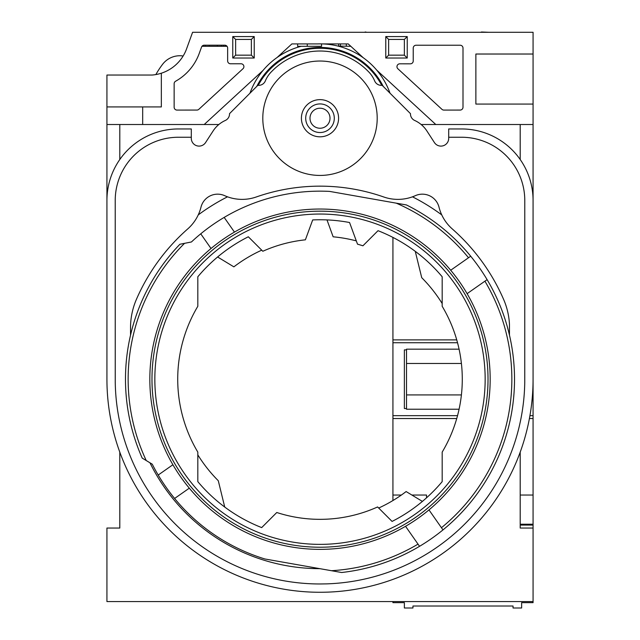 <?xml version="1.0" encoding="UTF-8"?>
<svg xmlns="http://www.w3.org/2000/svg" width="640" height="640" viewBox="0 0 640 640"><rect width="100%" height="100%" fill="white"/><g stroke="black" fill="none" stroke-linecap="round" stroke-linejoin="round"><path stroke-width="0.96" d="M533.072 233.344L533.072 124.52L421.168 124.52M533.072 342.736L533.072 528.048L520.2 528.048L520.2 516.488M119.8 452.128L119.8 528.048L106.928 528.048L106.928 601.568L533.072 601.568L533.072 602.656L521.632 602.656L521.632 608L513.048 608L513.048 606.024L412.952 606.024L412.952 608L404.368 608L404.368 602.656L392.928 602.656L392.928 601.568M459.08 409.232L406.512 409.232L406.512 349.168L459.08 349.168M461.408 363.472L406.512 363.472M406.512 394.928L461.408 394.928M406.512 408.52L404.368 408.52L404.368 349.888L406.512 349.888M392.928 237.416L392.928 342.736L457.536 342.736M392.928 342.736L392.928 415.664L457.536 415.664M529.928 415.664L533.072 415.664M411.864 495.032L426.536 495.032L426.536 497.832M456.744 418.528L392.928 418.528L392.928 495.032L401.4 495.032M533.072 495.032L520.2 495.032M533.072 418.528L529.408 418.528M392.928 495.032L392.928 500.544M392.928 415.664L392.928 418.528M392.928 339.88L456.744 339.88M533.072 525.064L520.2 525.064L533.072 525.064M320 211.176A168.024 168.024 0 0 1 488.024 379.2A168.024 168.024 0 0 1 320 547.224A168.024 168.024 0 0 1 151.976 379.2A168.024 168.024 0 0 1 320 211.176M320 214.04A165.16 165.16 0 0 1 485.16 379.2A165.16 165.16 0 0 1 320 544.368A165.16 165.16 0 0 1 154.84 379.2A165.16 165.16 0 0 1 320 214.04M319.896 568.672A189.472 189.472 0 0 1 149.968 462.8L152.256 464.184A188.04 188.04 0 0 0 158.208 475.032L172.896 464.744A170.168 170.168 0 0 0 189.304 488.176L174.608 498.464A187.928 187.928 0 0 0 264.888 558.976L331.456 570.712A191.856 191.856 0 0 0 418.024 544.128L405.544 526.304A170.168 170.168 0 0 0 428.976 509.904L441.448 527.72A191.856 191.856 0 0 0 484.92 281.176L467.104 293.656A170.168 170.168 0 0 0 450.696 270.232L468.52 257.752A191.856 191.856 0 0 0 396.264 203.16L329.608 191.4A188.04 188.04 0 0 0 224.168 217.408L234.456 232.096A170.168 170.168 0 0 0 211.024 248.504L200.744 233.816A188.04 188.04 0 0 1 224.168 217.408M200.744 233.816A188.04 188.04 0 0 0 191.44 241.968L179.904 244.256A194.512 194.512 0 0 0 142.2 458.096L152.256 464.184M184.544 243.336A191.856 191.856 0 0 0 146.24 460.544M441.448 527.72L442.984 529.904A194.512 194.512 0 0 0 487.112 279.648L484.92 281.176M442.984 529.904A194.512 194.512 0 0 1 419.552 546.312L418.024 544.128M331.456 570.712L341.64 572.512A194.512 194.512 0 0 0 419.552 546.312M172.896 464.744A170.168 170.168 0 0 1 211.024 248.504M234.456 232.096A170.168 170.168 0 0 1 450.696 270.232M467.104 293.656A170.168 170.168 0 0 1 428.976 509.904M334.296 118.232A14.296 14.296 0 0 1 320 132.528A14.296 14.296 0 0 1 305.704 118.232A14.296 14.296 0 0 1 320 103.928A14.296 14.296 0 0 1 334.296 118.232M338.592 118.232A18.592 18.592 0 0 1 320 136.816A18.592 18.592 0 0 1 301.408 118.232A18.592 18.592 0 0 1 320 99.64A18.592 18.592 0 0 1 338.592 118.232M330.008 118.232A10.008 10.008 0 0 1 320 128.24A10.008 10.008 0 0 1 309.992 118.232A10.008 10.008 0 0 1 320 108.216A10.008 10.008 0 0 1 330.008 118.232M262.8 118.232A57.2 57.2 0 0 1 320 61.032A57.2 57.2 0 0 1 377.2 118.232A57.2 57.2 0 0 1 320 175.432A57.2 57.2 0 0 1 262.8 118.232M256.768 86.408A70.784 70.784 0 0 1 383.232 86.408M258.264 85.32A69.96 69.96 0 0 1 381.736 85.32M249.976 93.2A74.36 74.36 0 0 1 301.144 46.296M316.928 43.912L316.928 43.936A74.36 74.36 0 0 1 338.672 46.248M338.856 46.296A74.36 74.36 0 0 1 390.024 93.2M292.976 32.288L321.576 32.288M307.272 43.912L307.272 46.296L321.576 46.296L321.576 43.888M307.272 46.296L297.624 46.296L297.624 43.912M338.064 46.096L350.824 46.296L363.264 57.752L348.224 43.912L322.432 43.912M365.136 32.288L338.064 32.288M340.448 46.296L340.448 43.912M365.656 32.288L365.136 32M366.64 32.288L365.656 32M481.4 32.288L467.192 32.288M488.728 32.288L481.4 32M201.544 47.072A2.856 2.856 0 0 1 204.232 45.192L224.792 45.192A2.856 2.856 0 0 1 227.648 48.048L227.648 60.92A2.856 2.856 0 0 0 230.512 63.776L241.04 63.776A2.856 2.856 0 0 1 242.976 68.736L198.84 109.312A2.856 2.856 0 0 1 196.904 110.064L177 110.08A2.856 2.856 0 0 1 174.144 107.216L174.144 83.736A2.856 2.856 0 0 1 175.592 81.24A52.368 52.368 0 0 0 199.272 53.312L201.544 47.072A2.856 2.856 0 0 1 201.968 46.296L203.128 46.296L203.128 45.408M203.128 46.296L205.208 46.296L205.208 45.192M205.208 46.296L209.288 46.296L209.288 45.192M209.288 46.296L217.36 46.296L217.36 45.192M217.36 46.296L221.472 46.296L221.472 45.192M221.472 46.296L223.552 46.296L223.552 45.192M223.552 46.296L225.544 46.296L225.544 45.296M228.064 32.288L199.16 32.288M225.544 46.296L227.048 46.296A2.856 2.856 0 0 1 227.648 48.048M277.096 57.496L291.872 43.912L317.568 43.912M218.832 124.52L106.928 124.52L106.928 75.04L152.12 75.04A39.984 39.984 0 0 0 186.584 48.84L192.584 32.288L533.072 32.288L533.072 124.52M130.528 335.2L130.528 327.768A71.496 71.496 0 0 1 136.488 299.192A200.2 200.2 0 0 1 187.728 228.928A42.896 42.896 0 0 0 200.992 207.16A17.16 17.16 0 0 1 224.632 195.656A42.896 42.896 0 0 0 256.272 196.976A193.048 193.048 0 0 1 383.728 196.976A42.896 42.896 0 0 0 415.368 195.656A17.16 17.16 0 0 1 439.008 207.16A42.896 42.896 0 0 0 452.272 228.928A200.2 200.2 0 0 1 504.04 300.4A71.496 71.496 0 0 1 509.472 324.704L509.472 335.2M448.696 138.352L448.696 128.952L461.568 128.952A71.496 71.496 0 0 1 533.072 200.456L533.072 379.2A213.072 213.072 0 0 1 313.096 592.16A213.072 213.072 0 0 1 106.928 379.2L106.928 200.456A71.496 71.496 0 0 1 178.432 128.952L191.304 128.952L191.304 138.352A7.76 7.76 0 0 0 205.568 142.576L213.136 130.928A28.6 28.6 0 0 1 225.328 120.456A7.152 7.152 0 0 0 229.52 113.656L257.888 85.288A7.152 7.152 0 0 0 265.344 80.92A28.6 28.6 0 0 1 271.552 71.624L272.88 70.304A67.208 67.208 0 0 1 367.12 70.304L368.448 71.624A28.6 28.6 0 0 1 374.656 80.92A7.152 7.152 0 0 0 382.112 85.288L410.48 113.656A7.152 7.152 0 0 0 414.672 120.456A28.6 28.6 0 0 1 426.864 130.928L434.432 142.576A7.76 7.76 0 0 0 448.696 138.352M191.304 137.248L178.432 137.248A63.208 63.208 0 0 0 115.224 200.456L115.248 382.168A204.776 204.776 0 0 0 320 583.976L326.632 583.872A204.776 204.776 0 0 0 524.752 382.168L524.776 200.456A63.208 63.208 0 0 0 461.568 137.248L448.696 137.248M155.848 74.576A90.504 90.504 0 0 1 162.704 64.152A21.776 21.776 0 0 1 182.24 55.864L182.92 56.36M217.6 256.984L233.872 266.848A141.568 141.568 0 0 1 261.736 250.176M415.264 251.344L421.72 277.68A143.712 143.712 0 0 1 442.184 303.544M422.4 501.416L406.128 491.552A141.568 141.568 0 0 1 378.688 508.032M224.736 507.064L218.28 480.72A143.712 143.712 0 0 1 197.816 454.856M405.544 526.304A170.168 170.168 0 0 1 189.304 488.176M468.52 257.752L470.704 256.224A194.512 194.512 0 0 0 406.448 204.952L396.264 203.16M470.704 256.224A194.512 194.512 0 0 1 487.112 279.648M174.608 498.464A187.928 187.928 0 0 1 158.208 475.032M191.44 241.968L188.808 242.488M412.496 196.816L413.232 197.208M416.816 199.088L418.184 199.8A214.496 214.496 0 0 1 418.184 199.824M433.2 208.904A214.496 214.496 0 0 1 433.224 208.896L434.496 209.768M439.096 212.944A214.496 214.496 0 0 1 439.088 212.968L437.824 212.072M200.912 212.968A214.496 214.496 0 0 1 200.904 212.944L202.176 212.072M205.504 209.768L206.776 208.896A214.496 214.496 0 0 1 206.8 208.904M221.816 199.824A214.496 214.496 0 0 1 221.816 199.8L223.184 199.088M226.768 197.208L227.504 196.816M441.776 214.92A204.488 204.488 0 0 0 412.488 196.824M227.512 196.824A204.488 204.488 0 0 0 198.224 214.92M388.64 39.432L388.64 55.168L404.368 55.168L404.368 39.432L388.64 39.432L385.776 36.576L407.232 36.576L407.232 58.024L385.776 58.024L385.776 36.576M385.776 58.024L388.64 55.168M407.232 58.024L404.368 55.168M407.232 36.576L404.368 39.432M235.632 39.432L235.632 55.168L251.36 55.168L251.36 39.432L235.632 39.432L232.768 36.576L254.224 36.576L254.224 58.024L232.768 58.024L232.768 36.576M232.768 58.024L235.632 55.168M254.224 58.024L251.36 55.168M254.224 36.576L251.36 39.432M119.8 528.048L119.8 516.488M520.2 124.52L520.2 159.528M520.2 452.128L520.2 528.048M533.072 601.568L533.072 528.048M119.8 124.52L119.8 159.528M261.688 527.6A159.44 159.44 0 0 1 197.816 481.632L197.816 452.104A142.288 142.288 0 0 1 197.816 306.296L197.816 276.768A159.44 159.44 0 0 1 248.328 236.776L262.816 251.264A140.136 140.136 0 0 1 305.384 239.824L312.688 219.928A159.44 159.44 0 0 1 349.56 222.52L357.512 244.176A140.136 140.136 0 0 1 362.92 245.8L378.024 230.688A159.44 159.44 0 0 1 442.184 276.768L442.184 306.296A142.288 142.288 0 0 1 442.184 452.104L442.184 481.632A159.44 159.44 0 0 1 392.072 521.424L377.608 506.952A140.136 140.136 0 0 1 276.776 512.504L261.688 527.6M326.992 219.912L333.144 236.808A143 143 90 0 1 356.304 240.888M204.2 124.52L263.08 70.384M106.928 216.184L106.928 124.52M106.928 106.928L142.68 106.928L142.68 124.52M376.696 70.112L435.8 124.52M533.072 104.072L475.872 104.072L475.872 54.024L533.072 54.024M161.344 73.216L161.344 106.928L142.68 106.928M463 48.088L463 107.208A2.856 2.856 0 0 1 460.144 110.072L443.88 110.08A2.856 2.856 0 0 1 441.936 109.328L397.896 68.784A2.856 2.856 0 0 1 399.84 63.816L410.368 63.824A2.856 2.856 0 0 0 413.232 60.96L413.232 48.088A2.856 2.856 0 0 1 416.088 45.232L460.136 45.224A2.856 2.856 0 0 1 463 48.088M520.2 524.224L533.072 524.224M346.304 46.296L346.304 43.912M338.672 46.296L338.672 43.912"/></g></svg>
